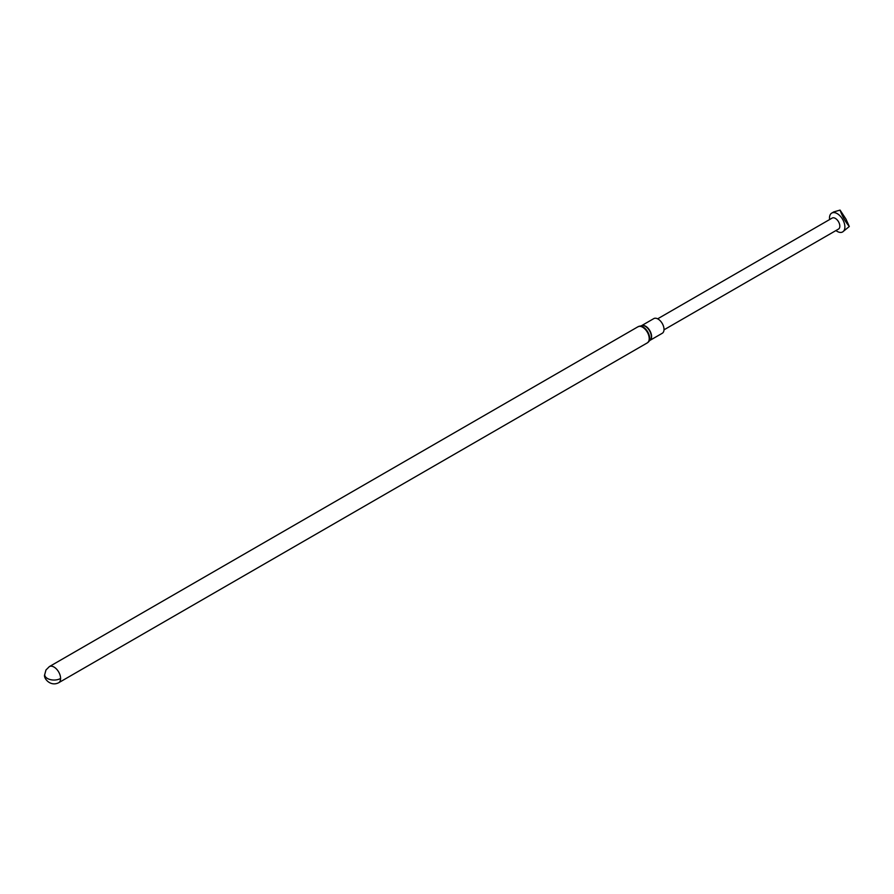 <?xml version="1.0" encoding="UTF-8"?>
<svg xmlns="http://www.w3.org/2000/svg" width="894" height="894" viewBox="0 0 894 894"><rect width="100%" height="100%" fill="white"/><g stroke="black" fill="none" stroke-linecap="round" stroke-linejoin="round"><path stroke-width="1.34" d="M650.05 340.323L662.264 333.272A8.471 4.883 -120 0 0 664.019 329.394A8.471 4.883 -120 0 0 660.32 320.879A8.471 4.883 -120 0 0 653.793 318.61L641.579 325.662M838.449 229.099A6.347 3.665 -120 0 0 838.516 229.065A6.347 3.665 -120 0 0 838.55 221.79A6.347 3.665 -120 0 0 832.236 218.035A6.347 3.665 -120 0 0 832.169 218.069A6.347 3.665 -120 0 0 832.102 218.114M835.946 230.551A10.884 6.28 -120 0 0 842.528 231.993A10.884 6.28 -120 0 0 842.64 231.926A10.884 6.28 -120 0 0 842.684 219.455A10.884 6.28 -120 0 0 831.856 213.018A10.884 6.28 -120 0 0 831.755 213.074A10.884 6.28 -120 0 0 829.598 219.555M842.64 231.926L849.3 226.517C845.344 221.712 842.26 216.236 840.058 210.09L833.689 211.956M840.058 210.09L845.914 218.996L849.3 226.517M647.859 342.469A9.231 5.33 -120 0 0 648.418 342.011A9.231 5.33 -120 0 0 649.647 338.323A9.231 5.33 -120 0 0 643.11 327.014A9.231 5.33 -120 0 0 639.311 326.232A9.231 5.33 -120 0 0 638.629 326.478M647.29 342.894A9.309 5.375 -120 0 0 649.212 338.636A9.309 5.375 -120 0 0 645.155 329.26A9.309 5.375 -120 0 0 637.97 326.768L49.36 666.6A9.309 5.375 60 0 1 56.534 669.092A9.309 5.375 60 0 1 60.602 678.468A9.309 5.375 60 0 1 58.669 682.737L647.29 342.894L650.217 340.145A8.515 4.917 -120 0 0 651.346 336.747A8.515 4.917 -120 0 0 645.323 326.321A8.515 4.917 -120 0 0 641.825 325.606L637.97 326.768M49.36 666.6L45.952 670.008L44.7 674.668A9.309 5.375 0 0 0 50.444 679.63A9.309 5.375 0 0 0 60.602 678.468M641.635 325.651A8.471 4.883 60 0 1 648.061 328.221A8.471 4.883 60 0 1 651.603 336.569A8.471 4.883 60 0 1 650.083 340.29M44.7 674.668C43.191 677.853 50.086 687.028 58.669 682.737M838.516 229.065L664.007 329.819M832.169 218.069L657.66 318.823M833.856 211.856L831.755 213.074"/></g></svg>
